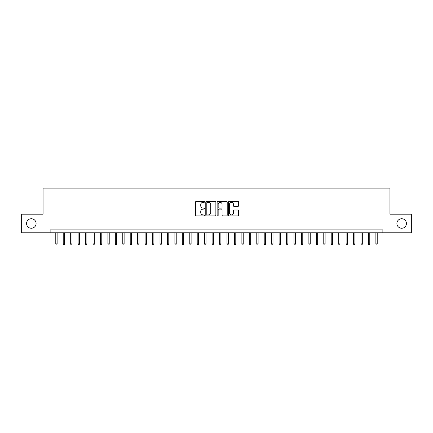 <?xml version="1.0" encoding="UTF-8"?>
<svg xmlns="http://www.w3.org/2000/svg" width="433" height="433" viewBox="0 0 433 433"><rect width="100%" height="100%" fill="white"/><g stroke="black" fill="none" stroke-linecap="round" stroke-linejoin="round"><path stroke-width="0.65" d="M204.587 201.816A0.514 0.514 0 0 0 204.078 201.302L196.317 201.302A0.731 0.731 0 0 0 195.586 202.032L195.586 215.185A0.731 0.731 0 0 0 196.317 215.915L204.078 215.915A0.514 0.514 0 0 0 204.587 215.407A0.514 0.514 0 0 0 204.078 214.892L203.072 214.892A2.338 2.338 0 0 1 200.733 212.554L200.733 211.461A2.338 2.338 0 0 1 203.072 209.123L204.078 209.123A0.514 0.514 0 0 0 204.587 208.609A0.514 0.514 0 0 0 204.078 208.1L203.072 208.1A2.338 2.338 0 0 1 200.733 205.762L200.733 204.663A2.338 2.338 0 0 1 203.072 202.325L204.078 202.325A0.514 0.514 0 0 0 204.587 201.816M396.909 223.498A4.763 4.763 0 0 0 401.672 228.261A4.763 4.763 0 0 0 406.435 223.498A4.763 4.763 0 0 0 401.672 218.735A4.763 4.763 0 0 0 396.909 223.498M26.565 223.498A4.763 4.763 0 0 0 31.328 228.261A4.763 4.763 0 0 0 36.091 223.498A4.763 4.763 0 0 0 31.328 218.735A4.763 4.763 0 0 0 26.565 223.498M237.852 206.454A0.731 0.731 0 0 0 238.583 205.724L238.583 202.032A0.731 0.731 0 0 0 237.852 201.302L229.23 201.302A0.731 0.731 0 0 0 228.5 202.032L228.5 215.185A0.731 0.731 0 0 0 229.23 215.915L237.852 215.915A0.731 0.731 0 0 0 238.583 215.185L238.583 210.73A0.731 0.731 0 0 0 237.852 210L234.166 210A0.731 0.731 0 0 0 233.436 210.73L233.436 212.939A1.954 1.954 0 0 1 231.482 214.892A1.954 1.954 0 0 1 229.522 212.939L229.522 204.279A1.954 1.954 0 0 1 231.482 202.325A1.954 1.954 0 0 1 233.436 204.279L233.436 205.724A0.731 0.731 0 0 0 234.166 206.454L237.852 206.454M50.867 232.802L21.65 232.802L21.65 214.194L43.051 214.194L43.051 188.139L389.949 188.139L389.949 214.194L411.35 214.194L411.35 232.802L382.133 232.802L382.133 229.079L50.867 229.079L50.867 232.802L382.133 232.802M215.861 202.032A0.731 0.731 0 0 0 215.131 201.302L206.509 201.302A0.731 0.731 0 0 0 205.778 202.032L205.778 215.185A0.731 0.731 0 0 0 206.509 215.915L215.131 215.915A0.731 0.731 0 0 0 215.861 215.185L215.861 202.032M217.869 201.302L226.491 201.302A0.731 0.731 0 0 1 227.222 202.032L227.222 215.185A0.731 0.731 0 0 1 226.491 215.915L222.8 215.915A0.731 0.731 0 0 1 222.069 215.185L222.069 209.853A0.731 0.731 0 0 0 221.339 209.123L218.892 209.123A0.731 0.731 0 0 0 218.162 209.853L218.162 215.407A0.514 0.514 0 0 1 217.653 215.915A0.514 0.514 0 0 1 217.139 215.407L217.139 202.032A0.731 0.731 0 0 1 217.869 201.302M207.31 202.325A0.514 0.514 0 0 0 206.801 202.839L206.801 214.384A0.514 0.514 0 0 0 207.31 214.892L208.37 214.892A2.338 2.338 0 0 0 210.709 212.554L210.709 204.663A2.338 2.338 0 0 0 208.37 202.325L207.31 202.325M222.069 204.316A1.954 1.954 0 0 0 220.116 202.363A1.954 1.954 0 0 0 218.162 204.316L218.162 207.369A0.731 0.731 0 0 0 218.892 208.1L221.339 208.1A0.731 0.731 0 0 0 222.069 207.369L222.069 204.316M57.124 243.893L56.826 244.861L56.079 244.861L55.781 243.893L57.124 243.893L57.124 232.802M55.781 243.893L55.781 232.802M64.566 243.893L64.268 244.861L63.521 244.861L63.223 243.893L64.566 243.893L64.566 232.802M63.223 243.893L63.223 232.802M72.008 243.893L71.71 244.861L70.969 244.861L70.671 243.893L72.008 243.893L72.008 232.802M70.671 243.893L70.671 232.802M79.456 243.893L79.158 244.861L78.411 244.861L78.113 243.893L79.456 243.893L79.456 232.802M78.113 243.893L78.113 232.802M86.898 243.893L86.6 244.861L85.853 244.861L85.555 243.893L86.898 243.893L86.898 232.802M85.555 243.893L85.555 232.802M94.34 243.893L94.042 244.861L93.301 244.861L93.003 243.893L94.34 243.893L94.34 232.802M93.003 243.893L93.003 232.802M101.787 243.893L101.49 244.861L100.743 244.861L100.445 243.893L101.787 243.893L101.787 232.802M100.445 243.893L100.445 232.802M109.23 243.893L108.932 244.861L108.19 244.861L107.893 243.893L109.23 243.893L109.23 232.802M107.893 243.893L107.893 232.802M116.672 243.893L116.374 244.861L115.633 244.861L115.335 243.893L116.672 243.893L116.672 232.802M115.335 243.893L115.335 232.802M124.119 243.893L123.822 244.861L123.075 244.861L122.777 243.893L124.119 243.893L124.119 232.802M122.777 243.893L122.777 232.802M131.562 243.893L131.264 244.861L130.522 244.861L130.225 243.893L131.562 243.893L131.562 232.802M130.225 243.893L130.225 232.802M139.009 243.893L138.712 244.861L137.965 244.861L137.667 243.893L139.009 243.893L139.009 232.802M137.667 243.893L137.667 232.802M146.451 243.893L146.154 244.861L145.407 244.861L145.109 243.893L146.451 243.893L146.451 232.802M145.109 243.893L145.109 232.802M153.894 243.893L153.596 244.861L152.854 244.861L152.557 243.893L153.894 243.893L153.894 232.802M152.557 243.893L152.557 232.802M161.341 243.893L161.044 244.861L160.297 244.861L159.999 243.893L161.341 243.893L161.341 232.802M159.999 243.893L159.999 232.802M168.783 243.893L168.486 244.861L167.739 244.861L167.441 243.893L168.783 243.893L168.783 232.802M167.441 243.893L167.441 232.802M176.226 243.893L175.928 244.861L175.186 244.861L174.889 243.893L176.226 243.893L176.226 232.802M174.889 243.893L174.889 232.802M183.673 243.893L183.376 244.861L182.629 244.861L182.331 243.893L183.673 243.893L183.673 232.802M182.331 243.893L182.331 232.802M191.115 243.893L190.818 244.861L190.071 244.861L189.773 243.893L191.115 243.893L191.115 232.802M189.773 243.893L189.773 232.802M198.558 243.893L198.26 244.861L197.518 244.861L197.221 243.893L198.558 243.893L198.558 232.802M197.221 243.893L197.221 232.802M206.005 243.893L205.707 244.861L204.961 244.861L204.663 243.893L206.005 243.893L206.005 232.802M204.663 243.893L204.663 232.802M213.447 243.893L213.15 244.861L212.408 244.861L212.11 243.893L213.447 243.893L213.447 232.802M212.11 243.893L212.11 232.802M220.89 243.893L220.592 244.861L219.85 244.861L219.553 243.893L220.89 243.893L220.89 232.802M219.553 243.893L219.553 232.802M228.337 243.893L228.039 244.861L227.293 244.861L226.995 243.893L228.337 243.893L228.337 232.802M226.995 243.893L226.995 232.802M235.779 243.893L235.482 244.861L234.74 244.861L234.442 243.893L235.779 243.893L235.779 232.802M234.442 243.893L234.442 232.802M243.227 243.893L242.929 244.861L242.182 244.861L241.885 243.893L243.227 243.893L243.227 232.802M241.885 243.893L241.885 232.802M250.669 243.893L250.371 244.861L249.625 244.861L249.327 243.893L250.669 243.893L250.669 232.802M249.327 243.893L249.327 232.802M258.111 243.893L257.814 244.861L257.072 244.861L256.774 243.893L258.111 243.893L258.111 232.802M256.774 243.893L256.774 232.802M265.559 243.893L265.261 244.861L264.514 244.861L264.217 243.893L265.559 243.893L265.559 232.802M264.217 243.893L264.217 232.802M273.001 243.893L272.703 244.861L271.956 244.861L271.659 243.893L273.001 243.893L273.001 232.802M271.659 243.893L271.659 232.802M280.443 243.893L280.146 244.861L279.404 244.861L279.106 243.893L280.443 243.893L280.443 232.802M279.106 243.893L279.106 232.802M287.891 243.893L287.593 244.861L286.846 244.861L286.549 243.893L287.891 243.893L287.891 232.802M286.549 243.893L286.549 232.802M295.333 243.893L295.035 244.861L294.288 244.861L293.991 243.893L295.333 243.893L295.333 232.802M293.991 243.893L293.991 232.802M302.775 243.893L302.478 244.861L301.736 244.861L301.438 243.893L302.775 243.893L302.775 232.802M301.438 243.893L301.438 232.802M310.223 243.893L309.925 244.861L309.178 244.861L308.881 243.893L310.223 243.893L310.223 232.802M308.881 243.893L308.881 232.802M317.665 243.893L317.367 244.861L316.626 244.861L316.328 243.893L317.665 243.893L317.665 232.802M316.328 243.893L316.328 232.802M325.107 243.893L324.81 244.861L324.068 244.861L323.77 243.893L325.107 243.893L325.107 232.802M323.77 243.893L323.77 232.802M332.555 243.893L332.257 244.861L331.51 244.861L331.213 243.893L332.555 243.893L332.555 232.802M331.213 243.893L331.213 232.802M339.997 243.893L339.699 244.861L338.958 244.861L338.66 243.893L339.997 243.893L339.997 232.802M338.66 243.893L338.66 232.802M347.445 243.893L347.147 244.861L346.4 244.861L346.102 243.893L347.445 243.893L347.445 232.802M346.102 243.893L346.102 232.802M354.887 243.893L354.589 244.861L353.842 244.861L353.545 243.893L354.887 243.893L354.887 232.802M353.545 243.893L353.545 232.802M362.329 243.893L362.031 244.861L361.29 244.861L360.992 243.893L362.329 243.893L362.329 232.802M360.992 243.893L360.992 232.802M369.777 243.893L369.479 244.861L368.732 244.861L368.434 243.893L369.777 243.893L369.777 232.802M368.434 243.893L368.434 232.802M377.219 243.893L376.921 244.861L376.174 244.861L375.876 243.893L377.219 243.893L377.219 232.802M375.876 243.893L375.876 232.802"/></g></svg>
